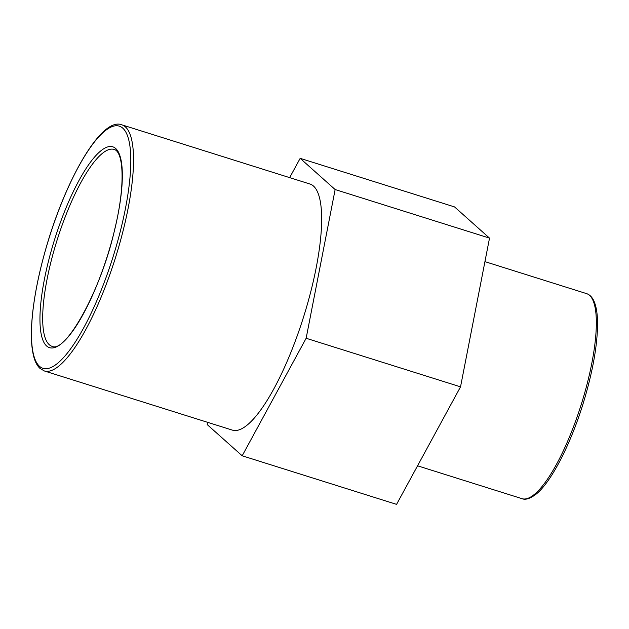 <?xml version="1.0" encoding="UTF-8"?>
<svg xmlns="http://www.w3.org/2000/svg" width="629" height="629" viewBox="0 0 629 629"><rect width="100%" height="100%" fill="white"/><g stroke="black" fill="none" stroke-linecap="round" stroke-linejoin="round"><path stroke-width="0.94" d="M335.139 189.541L306.142 338.268L242.181 455.797L396.569 504.372L460.53 386.843L489.519 238.116L454.547 206.917L300.167 158.343L335.139 189.541L489.519 238.116M242.181 455.797L207.208 424.599L207.649 422.342M306.142 338.268L460.53 386.843M289.662 177.63L300.167 158.343M44.337 370.961L232.447 430.142A129.024 33.872 -72.5 0 0 303.485 317.236A129.024 33.872 -72.5 0 0 309.893 183.998L121.782 124.809C101.576 116.672 65.306 179.477 45.398 250.311C39.116 272.522 34.902 293.09 32.747 312.031C30.475 332.568 31.018 348.159 34.383 358.797C35.751 363.012 37.622 366.22 39.997 368.413L44.337 370.961A129.024 33.872 -72.5 0 0 115.366 258.047A129.024 33.872 -72.5 0 0 121.782 124.809M522.031 498.679C525.388 500.094 529.917 498.711 535.609 494.536C550.116 483.607 569.772 446.763 583.122 403.598C592.762 371.951 597.574 344.967 597.55 322.638C597.432 313.722 596.316 306.732 594.193 301.661C592.392 297.383 589.845 294.702 586.55 293.617A107.488 28.219 107.5 0 1 581.204 404.612A107.488 28.219 107.5 0 1 522.031 498.679L417.554 465.806M46.601 345.974A105.279 27.637 -72.5 0 0 117.788 215.613A105.279 27.637 -72.5 0 0 79.089 180.279A105.279 27.637 -72.5 0 0 46.601 345.974M49.18 344.629A103.219 27.094 107.5 0 1 59.142 233.791A103.219 27.094 107.5 0 1 114.038 149.427C123.874 151.503 125.328 186.333 114.793 229.011C101.253 290.394 65.455 353.482 52.081 346.343A103.219 27.094 107.5 0 1 49.18 344.629M39.485 366.29A126.956 33.329 107.5 0 1 78.664 166.481A126.956 33.329 107.5 0 1 125.328 209.087A126.956 33.329 107.5 0 1 39.485 366.29M586.55 293.617L484.935 261.64"/></g></svg>
